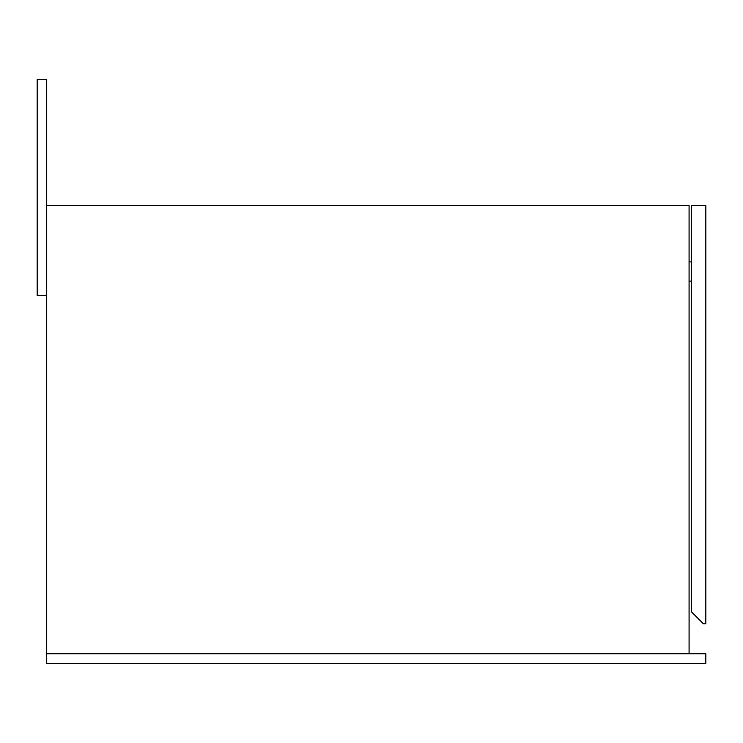 <?xml version="1.0" encoding="UTF-8"?>
<svg xmlns="http://www.w3.org/2000/svg" width="743" height="743" viewBox="0 0 743 743"><rect width="100%" height="100%" fill="white"/><g stroke="black" fill="none" stroke-linecap="round" stroke-linejoin="round"><path stroke-width="1.11" d="M46.735 653.784L46.735 663.369L705.85 663.369L705.85 653.784L46.735 653.784L46.735 205.579L689.077 205.579L689.077 653.784M705.85 623.823L705.85 205.588L691.473 205.588L691.473 611.833L703.454 623.823L705.85 623.823M689.077 261.907L691.473 261.907M689.077 281.086L691.473 281.086M46.735 295.342L46.735 79.631L37.15 79.631L37.15 295.342L46.735 295.342"/></g></svg>
